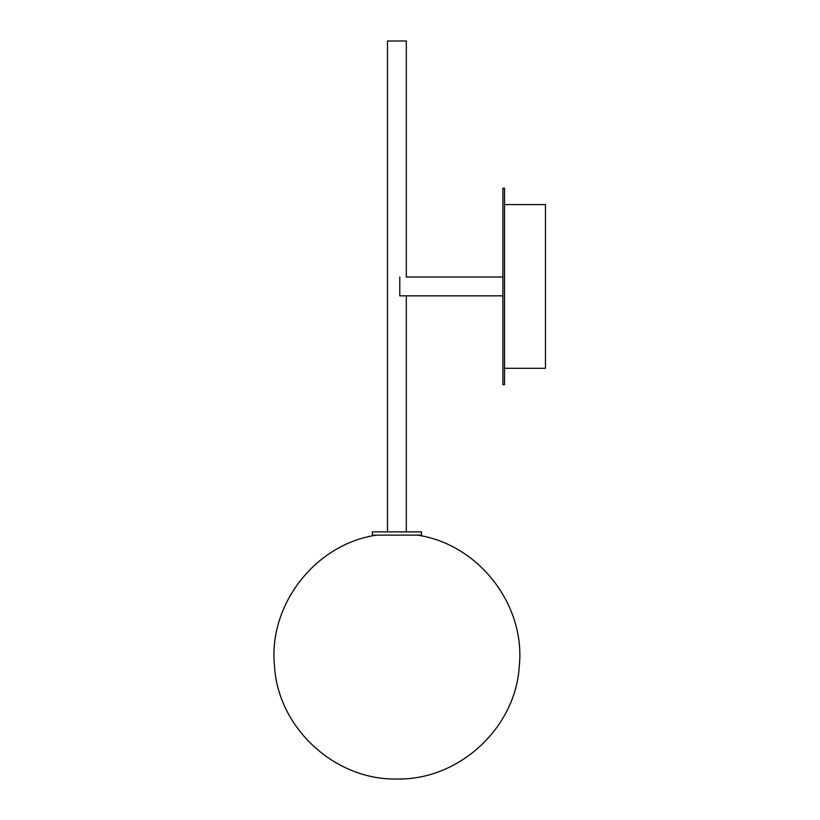 <?xml version="1.0" encoding="UTF-8"?>
<svg xmlns="http://www.w3.org/2000/svg" width="820" height="820" viewBox="0 0 820 820"><rect width="100%" height="100%" fill="white"/><g stroke="black" fill="none" stroke-linecap="round" stroke-linejoin="round"><path stroke-width="1.23" d="M502.896 384.662L502.896 188.21L504.536 188.21L504.536 384.662L502.896 384.662M504.536 204.58L545.464 204.58L545.464 368.293L504.536 368.293M376.431 535.142C315.3 544.06 267.884 604.996 274.536 666.486C278.236 728.252 335.175 780.404 396.89 779C458.605 780.404 515.554 728.252 519.244 666.486C525.907 604.996 478.48 544.06 417.359 535.142C478.542 544.101 525.856 604.955 519.244 666.486C515.493 728.273 458.698 780.373 396.89 779C335.093 780.373 278.287 728.273 274.536 666.486C267.935 604.955 315.239 544.101 376.431 535.142M387.481 41L406.31 41L387.481 41L387.481 531.872M502.896 277.016L406.31 277.016L406.31 41M502.896 295.846L399.791 295.846L399.791 277.016M421.449 531.872L372.331 531.872L421.449 531.872L421.449 535.142L372.331 535.142L372.331 531.872M372.331 535.142L421.449 535.142M406.31 531.872L406.31 295.846"/></g></svg>
